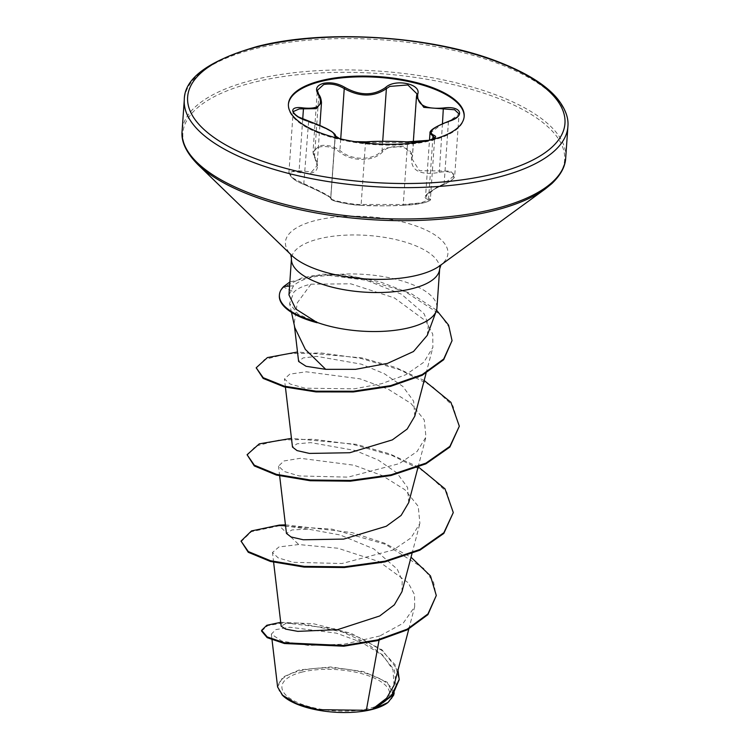 <?xml version="1.0" encoding="UTF-8"?>
<svg xmlns="http://www.w3.org/2000/svg" width="750" height="750" viewBox="0 0 750 750"><rect width="100%" height="100%" fill="white"/><g stroke="black" fill="none" stroke-linecap="round" stroke-linejoin="round"><path stroke-width="0.56" stroke-dasharray="3.75 2.81" d="M360.169 205.237C368.588 206.044 391.031 206.044 403.997 205.256L423.778 202.838C429.647 201.188 431.025 200.006 427.913 199.303C421.209 197.541 426.572 192.572 443.981 184.378C459.413 178.828 455.466 168.816 439.312 172.444C419.897 175.528 410.644 170.559 411.544 157.519C415.228 147.169 391.163 142.181 382.913 151.556C373.716 162.094 351.225 162.056 339.047 151.537C332.85 147.244 326.419 145.706 319.772 146.925C313.866 148.809 312.319 152.325 315.113 157.481C321 170.541 315.647 175.509 299.053 172.397C284.269 168.75 288.253 178.781 303.759 184.331C322.416 192.553 331.678 197.531 331.556 199.266C328.5 200.419 352.547 205.434 360.169 205.237A1.05 0.9 -87.8 0 0 360.253 205.247L350.016 204.244L336.225 201.478C331.303 199.913 329.447 198.863 330.666 198.328L330.778 198.141C330.938 196.678 322.031 191.888 304.069 183.787L293.278 178.294L288.909 172.847L294.994 170.531L311.728 171.844L317.081 165.562L313.031 151.819L319.387 145.791C326.447 144.469 333.291 146.034 339.919 150.488C351.544 160.828 373.275 160.875 382.059 150.506L385.463 148.05L403.594 146.175L412.631 155.625L412.116 159.028L419.419 170.672L450.328 171.113L454.762 175.228L444.084 183.834L436.584 187.453L425.569 196.359L430.406 199.247L420.797 202.903L403.256 204.497L361.153 204.478C353.006 204.984 327.488 199.669 330.778 198.141L335.259 136.678M318.741 94.453A1.05 0.75 -34.9 0 1 318.834 94.931L314.503 156.797A1.05 0.694 148.9 0 0 314.55 157.219C313.725 156.216 313.219 154.416 313.031 151.819L317.325 90.309L321.469 102.384M293.194 111.609L297.506 116.906L308.4 121.931C326.484 128.156 335.391 132.947 335.109 136.284L330.666 198.328M335.109 136.284C331.847 138.656 357.122 143.944 365.475 142.622L407.578 142.641L425.109 141.656L434.709 137.747L430.406 199.247C431.297 199.772 429.797 200.775 425.906 202.266C415.837 204.891 410.053 204.938 403.922 205.266A1.05 0.675 -91.5 0 1 403.256 204.497L407.578 142.641A1.05 0.647 94.4 0 0 407.016 141.872M429.975 133.275L440.963 124.809L448.406 121.978L459.047 114L454.762 175.228C455.428 177.6 451.866 180.666 444.094 184.416L448.472 121.378M464.147 116.737A88.097 33.675 -176 0 1 464.128 117.122A88.097 33.675 -176 0 1 431.306 140.569A88.097 33.675 -176 0 1 337.191 138.881A88.097 33.675 -176 0 1 288.366 104.831A88.097 33.675 -176 0 1 288.394 104.447M302.006 672.103A53.972 20.634 4 0 0 293.756 700.678A53.972 20.634 4 0 0 369.469 708.366A53.972 20.634 4 0 0 377.728 679.791A53.972 20.634 4 0 0 302.006 672.103M388.022 702.478L387.366 702.966A57.544 21.994 4 0 0 371.559 675.141A57.544 21.994 4 0 0 299.775 670.903A57.544 21.994 4 0 0 282.844 695.653M393.628 695.241L387.159 682.181L363.506 671.587L330.516 666.966L299.334 669.909L282.75 677.147L277.613 687.038M288.956 294.9L293.522 285.844C298.331 281.231 305.991 278.1 316.5 276.45L328.941 275.419A74.278 28.397 -176 0 1 436.931 307.931M317.128 322.744L297.966 314.044L289.584 303.459L293.944 291.994C297.666 288.394 303.337 285.797 310.95 284.194L350.775 283.809L394.472 297.956L425.747 320.944L432.75 334.163L432.863 347.4L423.853 362.222L405.947 374.662L381.75 383.672L354.337 388.828L305.175 388.2L290.128 384.019L284.466 378.947L289.809 374.128L306.262 371.803L360 378.834L388.191 389.184L410.887 403.359L424.256 419.906L425.963 437.053L417.037 451.528L399.328 463.612L348.038 477.141L299.184 475.941L284.147 471.478L278.503 466.134L283.912 460.978L300.366 458.287L354.066 465.225L382.312 475.622L404.925 489.75L418.228 506.325L419.906 523.406L410.981 537.919L393.291 549.966L341.991 563.513L293.147 562.303L278.147 557.859L272.475 552.497L278.981 546.938L298.734 544.538L337.95 548.241L379.191 561.656L408.131 582.703L414.572 594.731L414.684 606.759L403.172 623.212L379.819 635.981L379.05 640.228M394.012 685.303L393.047 669.919L382.631 654.975L364.631 641.925L342.131 631.941L298.997 623.062L285.619 623.606L281.175 626.175M401.962 591.703L402.216 580.434L397.238 569.119L373.837 548.897L340.106 534.966L308.016 529.078L291.9 529.959L286.453 533.438M408.722 502.584L407.587 487.5L396.834 472.819L378.253 460.059L355.134 450.469L310.734 442.622L297.028 443.812L292.491 447.075M414.759 416.222L413.644 401.156L402.872 386.456L384.384 373.744L361.312 364.153L316.894 356.391L303.15 357.9L298.622 361.472M310.95 284.194L297.281 302.85L294.159 323.653L294.834 327.675M379.819 635.981L344.25 644.175L308.447 645.431L281.756 641.091L271.35 634.106L275.822 629.616L289.772 627.234L336.394 633.15L361.509 642.291L382.106 655.022L394.434 670.144L396.066 685.969L389.1 697.978L375.45 708.272M308.016 529.078L285.572 525.975M285.441 524.85L352.219 532.622L384.516 543.169L411.038 557.222M280.716 622.322L313.631 623.766L351.094 633.328L382.022 649.828L397.997 670.181M279.272 525.103L279.225 525.825L331.894 529.116L385.387 544.275L423.722 568.434L433.566 582.263L436.238 596.231M261.572 631.069L267.769 625.603L284.166 622.8L334.659 628.847L360.6 637.987L381.731 650.363L395.119 664.763L399.159 679.706M240.984 541.819L251.428 531.647L279.225 525.825L298.734 544.538M427.275 335.344L428.409 324.562L424.106 313.734L401.4 294.15L366.319 280.256L328.941 275.419M418.538 467.091L389.569 453.825L356.297 444.337L291.459 438.356M424.172 380.494L395.231 367.331L362.053 357.919L297.506 352.003M436.537 310.172L411.75 293.962L380.062 281.85L344.569 274.772L322.191 274.172L289.828 282M453.244 513.281L446.728 492.019L425.344 472.059L392.391 455.616L352.95 444.375L313.078 439.219L278.906 440.109L255.694 446.1L247.031 455.456M459.281 426.919L452.916 405.872L431.944 386.072L399.553 369.684L360.637 358.35L321.047 352.969L287.062 353.681L264.469 359.559L256.144 368.503M452.006 341.353L449.438 327.712L440.166 314.428L405.375 291.722L358.866 277.528L330.459 274.716L312.666 275.766L301.856 277.922L283.744 287.156L293.944 291.994M279.356 295.641A71.25 27.244 -176 0 1 283.744 287.156L283.8 286.434M354.769 141.638L339.647 138.694M413.297 142.05L412.425 156.956A1.05 0.787 13.2 0 0 412.444 156.834L416.766 94.969L412.425 156.956A1.05 0.787 13.2 0 1 411.544 157.519M303.759 184.331L308.606 121.359M302.719 119.109L299.081 171.122A1.05 0.497 -76.7 0 0 299.053 172.397M331.556 199.266A1.05 1.041 59.5 0 1 330.778 198.141L335.091 136.528M319.884 125.494L317.081 165.562C317.991 166.387 317.147 163.603 314.55 157.219A1.05 0.694 148.9 0 0 315.113 157.481M403.997 205.256A1.05 0.675 -91.5 0 1 403.922 205.266L384.797 205.875L360.253 205.247A1.05 0.9 -87.8 0 0 361.153 204.478L365.475 142.622A1.05 0.881 83.6 0 1 366.019 141.909M340.725 138.947L339.919 150.488L339.047 151.537M382.706 141.347L382.059 150.506A1.05 0.647 -134.9 0 0 382.913 151.556M427.913 199.303A1.05 0.947 98.7 0 0 428.644 198.178L432.787 139.022M443.981 184.378L444.094 184.416C427.894 191.569 425.644 195.675 425.569 196.369L429.497 140.137M442.453 123.666L439.312 172.444M567.9 126.516A192.272 73.5 4 0 0 461.334 52.2A192.272 73.5 4 0 0 255.928 48.516A192.272 73.5 4 0 0 184.294 99.694M565.706 157.856A192.272 73.5 4 0 0 459.141 83.55A192.272 73.5 4 0 0 253.734 79.856A192.272 73.5 4 0 0 182.1 131.034M545.428 188.841A191.344 73.153 4 0 0 492.881 96.319A191.344 73.153 4 0 0 254.166 82.219A191.344 73.153 4 0 0 197.869 164.541M440.812 265.05L439.744 265.828A81.45 31.134 4 0 0 417.375 226.444A81.45 31.134 4 0 0 315.769 220.444A81.45 31.134 4 0 0 291.806 255.478L290.859 254.569M439.659 268.941A74.278 28.397 4 0 0 398.494 240.225A74.278 28.397 4 0 0 319.134 238.8A74.278 28.397 4 0 0 291.459 258.572M293.522 285.844L289.537 286.088M288.9 172.838L293.175 111.609M464.175 116.344L464.128 117.122M408.825 629.025L414.684 606.759M273.619 562.275L272.466 552.497M411.975 553.659L419.925 523.416M279.656 475.912L278.503 466.134M418.012 467.297L425.972 437.053M285.422 387.206L284.447 378.947M426.075 373.247L432.872 347.4M294.394 325.659L294.159 323.653M271.35 634.106L272.034 639.919M396.066 685.969L394.172 693.15M291.506 312.366L289.566 303.459M288.422 104.062L288.366 104.831M330.966 197.916L327.797 196.031C320.822 192.056 312.806 188.166 303.759 184.359C299.006 182.494 294.872 180.131 291.384 177.263L288.9 172.866M354.572 141.609L339.909 138.75"/><path stroke-width="1.12" d="M339.647 138.694L334.294 135.159C334.584 132.084 326.034 127.491 308.634 121.369C290.887 116.466 286.509 105.3 303.347 107.953C318.909 109.425 323.85 104.841 318.169 94.191C314.953 89.016 316.65 85.416 323.259 83.372C330.675 81.938 337.95 83.316 345.066 87.516C360.094 95.869 373.584 95.869 385.556 87.534C394.941 78.338 421.725 83.934 417.712 94.228A1.05 0.844 -165.6 0 0 416.794 94.828L416.953 93.853L407.869 84.947L389.766 86.419L386.391 88.641C373.931 97.153 359.887 97.144 344.241 88.631C337.538 84.562 330.675 83.213 323.672 84.572L317.325 90.309M318.169 94.191A1.05 0.75 -34.9 0 1 318.741 94.453C320.203 96.122 321.112 98.756 321.459 102.375L316.228 108.656L299.306 108.9L293.184 111.609C294.441 112.941 290.372 111.084 298.359 116.906L321.75 126.3L331.444 131.297C334.678 133.791 335.972 135.272 335.316 135.741L335.109 136.284A1.05 1.031 -141.1 0 0 334.294 135.159M288.394 104.447A88.097 33.675 -176 0 1 321.188 81.384A88.097 33.675 -176 0 1 414.844 82.959A88.097 33.675 -176 0 1 464.147 116.737M321.244 80.606A88.097 33.675 -176 0 1 415.35 82.303A88.097 33.675 -176 0 1 464.175 116.344A88.097 33.675 -176 0 1 431.363 139.8A88.097 33.675 -176 0 1 337.247 138.103A88.097 33.675 -176 0 1 288.422 104.062A88.097 33.675 -176 0 1 321.244 80.606M417.712 94.228C416.897 104.878 425.447 109.472 443.353 108.009C461.616 105.366 465.966 116.541 448.594 121.416C432.478 127.537 427.538 132.131 433.772 135.197C437.25 136.697 435.694 138.384 429.113 140.269L406.884 141.881C391.35 141.131 377.869 141.131 366.441 141.872L354.769 141.638M272.034 639.919L277.613 687.038L282.844 695.653A57.544 21.994 4 0 0 371.7 709.566A57.544 21.994 4 0 0 387.366 702.966M282.131 694.959L296.484 703.603L317.991 709.669L366.337 710.297L372.319 709.209L386.616 698.203L394.012 685.303L408.825 629.025M439.659 268.941L436.931 307.931A74.278 28.397 -176 0 1 436.256 311.034A74.278 28.397 -176 0 1 409.256 327.703A74.278 28.397 -176 0 1 316.631 322.247L295.763 309.009L288.956 294.9L291.459 258.572A74.278 28.397 4 0 0 332.634 287.288A74.278 28.397 4 0 0 411.984 288.703A74.278 28.397 4 0 0 439.659 268.941L441.028 264.741M379.05 640.228L366.337 710.297M273.619 562.275L281.166 626.175L285.666 629.119L297.759 631.359L337.575 629.653L379.697 615.975L394.341 604.847L401.962 591.703L411.975 553.659M279.656 475.912L286.453 533.438L291.019 536.962L303.3 539.766L343.688 539.091L386.278 526.256L401.128 515.419L408.722 502.584M285.422 387.206L292.491 447.075L297.056 450.6L309.384 453.412L349.716 452.738L392.344 439.884L407.184 429.037L414.759 416.222M294.394 325.659L298.622 361.472L306.075 366.291L325.706 369.337L355.538 369.337L387.516 363.394L413.484 351.525L427.275 335.344L436.256 311.034M291.506 312.366L294.834 327.675L305.353 349.416L325.706 369.337M399.159 679.706L392.447 695.381L375.45 708.272L388.022 702.478L393.628 695.241L394.172 693.15M285.572 525.975L279.272 525.103L285.441 524.85M411.038 557.222L430.5 575.925L436.294 595.509L427.959 613.931L407.203 629.166L377.597 639.891L343.884 645.497L284.475 642.806L267.234 636.938L261.619 630.347L266.831 625.275L280.716 622.322M397.997 670.181L399.188 679.35L391.359 695.944L372.319 709.209M436.294 595.509L427.913 614.644L407.156 629.888L377.55 640.613L343.837 646.209L284.419 643.528L267.188 637.659L261.572 631.069L261.619 630.347M376.209 707.944L372.516 709.134M316.631 322.247L317.128 322.744A71.25 27.244 -176 0 1 279.356 295.641L279.403 294.919A71.25 27.244 -176 0 1 283.8 286.434L289.828 282M279.272 525.103L251.484 530.925L241.041 541.097L248.306 551.559L270.45 560.719L304.153 566.372L344.353 566.822L384.984 561.178L419.906 549.487L443.878 532.706L453.291 512.559L444.994 488.841L418.538 467.091M291.459 438.356L259.275 443.859L247.078 454.734L254.344 465.197L276.488 474.366L310.191 480.009L350.391 480.459L391.022 474.816L425.944 463.125L449.916 446.344L459.328 426.197L450.928 402.347L424.172 380.494M297.506 352.003L267.403 357.572L256.2 367.781L263.203 377.7L284.306 386.184L316.022 391.191L353.372 391.238L390.637 385.631L422.269 374.55L443.709 359.006L452.053 340.631L448.584 325.106L436.537 310.172M241.041 541.097L248.259 552.281L270.403 561.441L304.106 567.094L344.306 567.534L384.928 561.9L419.859 550.209L443.822 533.419L453.291 512.559M247.078 454.734L254.288 465.919L276.431 475.078L310.144 480.731L350.344 481.181L390.966 475.538L425.897 463.847L449.869 447.066L459.328 426.197M256.2 367.781L263.156 378.422L284.25 386.906L315.975 391.913L353.325 391.95L390.591 386.344L422.222 375.272L443.663 359.728L452.053 340.631M316.659 321.881A71.25 27.244 -176 0 1 279.403 294.919M448.594 121.416L448.472 121.378C456.422 118.134 459.947 115.669 459.047 113.981L454.641 109.772L423.816 107.372L416.466 96.853L416.766 94.969A1.05 0.844 -165.6 0 1 416.794 94.828L416.484 96.703M366.019 141.909A1.05 0.881 83.6 0 1 366.225 141.862C373.434 141.141 395.006 141.113 407.016 141.872C416.381 142.387 424.359 141.666 430.95 139.716L434.709 137.728L429.975 133.275M303.347 107.953A1.05 0.469 98.2 0 1 303.412 109.266L302.719 119.109M354.572 141.609L366.225 141.862A1.05 0.881 83.6 0 1 366.441 141.872M345.066 87.516L344.241 88.631L340.725 138.947M385.556 87.534A1.05 0.694 49.2 0 1 386.391 88.641L382.706 141.347M432.787 139.022L432.975 136.322A1.05 0.938 -71.2 0 1 433.772 135.197M443.353 108.009L442.453 123.666M184.294 99.694A192.272 73.5 4 0 0 290.859 174.009A192.272 73.5 4 0 0 496.266 177.694A192.272 73.5 4 0 0 567.9 126.516C568.744 117.994 565.406 108.919 557.897 99.281C546.628 85.266 526.397 72.638 497.184 61.397C430.669 35.541 324.309 28.959 257.137 46.519C208.631 60.572 184.35 78.291 184.294 99.694L182.1 131.034A192.272 73.5 4 0 0 288.666 205.35A192.272 73.5 4 0 0 494.072 209.034A192.272 73.5 4 0 0 565.706 157.856L567.9 126.516M258.094 46.669A189.122 72.3 4 0 0 229.172 146.803A189.122 72.3 4 0 0 494.503 173.737A189.122 72.3 4 0 0 523.425 73.603A189.122 72.3 4 0 0 258.094 46.669M545.428 188.841L439.744 265.828A81.45 31.134 4 0 1 417.581 275.166A81.45 31.134 4 0 1 291.806 255.478L197.869 164.541A191.344 73.153 4 0 0 493.35 210.778A191.344 73.153 4 0 0 545.428 188.841L551.784 183.656C560.719 175.078 565.359 166.481 565.706 157.856M289.537 286.088L283.8 286.434M197.869 164.541C186.178 152.616 180.928 141.441 182.1 131.034M408.731 502.584L418.012 467.297M414.769 416.231L426.075 373.247M399.188 679.35L399.141 680.062M291.459 258.572L290.691 254.231M429.497 140.137L429.975 133.35M335.259 136.678L335.325 135.722M319.884 125.494L321.488 102.553M413.297 142.05L416.456 96.853M339.909 138.75L334.988 136.556M318.741 94.453L317.334 90.291M448.472 121.378C435.338 126.581 429.188 130.538 430.022 133.256L430.022 133.256"/></g></svg>
